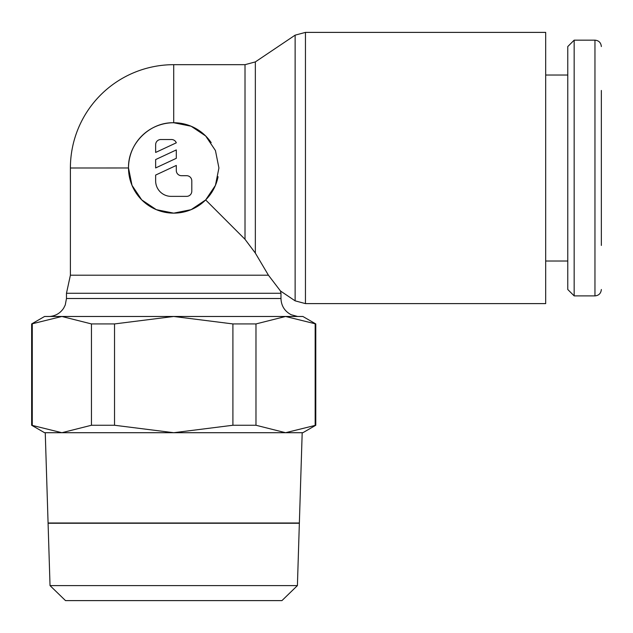 <?xml version="1.0" encoding="UTF-8"?>
<svg xmlns="http://www.w3.org/2000/svg" width="633" height="633" viewBox="0 0 633 633"><rect width="100%" height="100%" fill="white"/><g stroke="black" fill="none" stroke-linecap="round" stroke-linejoin="round"><path stroke-width="0.95" d="M295.128 35.155L305.454 32.386L545.686 32.386L545.686 303.611L305.454 303.611L295.128 300.841L280.474 290.99L268.424 275.197L255.344 253.105L255.344 61.907L295.128 35.155L295.128 300.841M218.061 176.726A45.204 45.204 0 0 1 128.515 167.943C127.882 143.818 149.586 122.106 173.719 122.739L191.119 126.228L205.678 135.976L215.442 150.543L218.923 167.974L215.426 185.382L205.662 199.933L245.011 239.29L255.344 253.097M601.35 90.456L601.35 245.438M574.163 40.164L594.957 40.164L594.957 295.888L574.163 295.888L567.769 289.495L567.769 46.557L574.163 40.164L574.163 295.888M545.686 75.034L567.769 75.034M567.769 261.018L545.686 261.018M245.011 239.29L245.011 64.677L173.719 64.677A103.321 103.321 0 0 0 70.398 167.998L70.398 275.197L268.424 275.197M280.474 290.99L280.973 293.277L66.473 293.277L66.473 298.499L65.27 304.956L63.64 308.2C60.325 313.129 55.712 315.883 49.801 316.476L61.868 316.476L44.563 316.476L31.65 323.93L31.65 425.257L44.563 432.711L302.186 432.711L299.362 522.993L48.076 522.993L45.252 432.711L61.868 432.711L31.65 425.257M280.973 293.277L280.973 298.499L66.473 298.499M66.473 293.277L70.398 275.197M315.788 425.257L285.57 432.711L302.875 432.711L315.788 425.257L315.788 323.93L302.875 316.476L61.868 316.476L91.461 323.93L114.533 323.93L173.719 316.476L232.904 323.93L255.977 323.93L285.57 316.476L297.637 316.476L291.164 314.736C284.66 311.27 281.266 305.858 280.973 298.499M297.407 585.604L299.354 523.254L48.084 523.254L50.031 585.604L65.508 600.614L281.93 600.614L297.407 585.604L50.031 585.604M205.662 199.933L191.111 209.673L173.719 213.147L156.311 209.665L141.745 199.901L132.004 185.358L128.515 167.974L70.398 167.998M155.639 144.696A5.167 5.167 0 0 1 160.806 139.529L171.139 139.529A5.167 5.167 0 0 1 176.306 142.813L155.639 152.45L155.639 144.696M186.632 175.697A5.167 5.167 0 0 1 191.799 180.864L191.799 191.198A5.167 5.167 0 0 1 186.632 196.365L171.139 196.365A15.501 15.501 0 0 1 155.639 180.864L155.639 175.072L176.306 165.435L176.306 170.53A5.167 5.167 0 0 0 181.465 175.697L186.632 175.697M176.306 149.934L176.306 158.313L155.639 167.951L155.639 159.571L176.306 149.934M128.515 167.943A45.204 45.204 0 0 1 211.185 142.654M285.57 432.711L255.977 425.257L232.904 425.257L173.719 432.711L114.533 425.257L91.461 425.257L61.868 432.711M31.65 323.93L61.868 316.476M285.57 316.476L315.788 323.93M32.275 425.257L32.275 323.93M315.163 323.93L315.163 425.257M255.977 425.257L255.977 323.93M232.904 323.93L232.904 425.257M114.533 425.257L114.533 323.93M91.461 323.93L91.461 425.257M305.454 32.386L305.454 303.611M173.719 64.677L173.719 122.739M594.957 295.888C598.802 295.54 600.939 293.411 601.35 289.495M594.957 40.164C598.802 40.504 600.939 42.633 601.35 46.557M245.011 64.677L255.344 61.907"/></g></svg>
